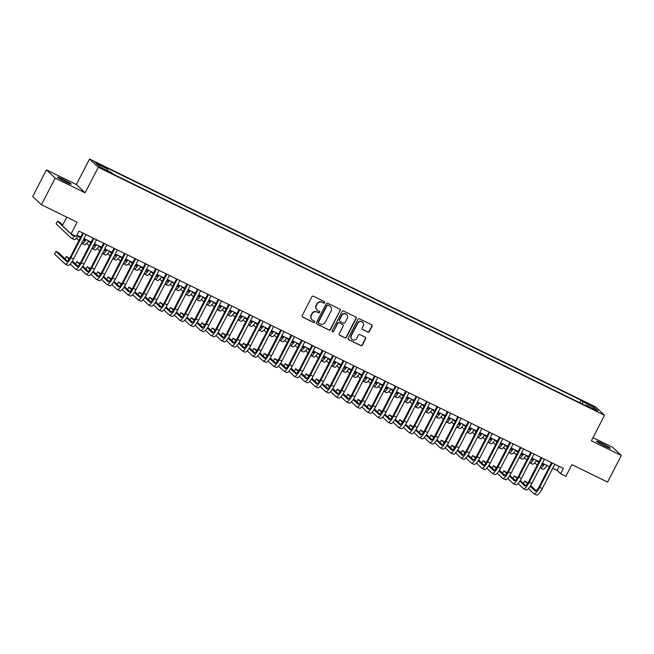 <?xml version="1.0" encoding="UTF-8"?>
<svg xmlns="http://www.w3.org/2000/svg" width="654" height="654" viewBox="0 0 654 654"><rect width="100%" height="100%" fill="white"/><g stroke="black" fill="none" stroke-linecap="round" stroke-linejoin="round"><path stroke-width="0.98" d="M324.654 302.655A0.826 0.793 133.4 0 0 324.319 301.576L313.454 296.254A1.177 1.136 133.4 0 0 311.893 296.793L302.189 315.596A1.177 1.136 133.4 0 0 302.671 317.141L313.536 322.463A0.826 0.793 133.4 0 0 314.484 321.13A0.826 0.793 133.4 0 0 314.296 321L312.89 320.313A3.769 3.63 133.4 0 1 311.337 315.367L312.146 313.797A3.769 3.63 133.4 0 1 317.149 312.056L318.547 312.751A0.826 0.793 133.4 0 0 319.495 311.418A0.826 0.793 133.4 0 0 319.307 311.288L317.901 310.601A3.769 3.63 133.4 0 1 316.356 305.655L317.165 304.085A3.769 3.63 133.4 0 1 322.16 302.344L323.567 303.039A0.826 0.793 133.4 0 0 324.654 302.655M316.92 309.882A3.769 3.63 133.4 0 1 316.119 305.426L316.928 303.865A3.769 3.63 133.4 0 1 321.923 302.123L323.329 302.81A0.826 0.793 133.4 0 0 324.376 301.608M302.295 316.83A1.177 1.136 133.4 0 0 302.442 316.912L313.299 322.234A0.826 0.793 133.4 0 0 314.353 321.032M311.901 319.593A3.769 3.63 133.4 0 1 311.108 315.146L311.909 313.577A3.769 3.63 133.4 0 1 316.912 311.835L318.318 312.522A0.826 0.793 133.4 0 0 319.365 311.32M601.876 443.289A7.685 0.597 27.3 0 0 596.562 441.197A7.685 0.597 27.3 0 0 604.901 446.151A7.685 0.597 27.3 0 0 610.223 448.243A7.685 0.597 27.3 0 0 601.876 443.289M62.825 179.204A7.685 0.597 27.3 0 0 57.511 177.111A7.685 0.597 27.3 0 0 65.85 182.065A7.685 0.597 27.3 0 0 71.172 184.158A7.685 0.597 27.3 0 0 62.825 179.204M588.052 403.493L585.395 402.447L592.222 405.971L588.052 403.493M367.785 332.093A1.177 1.136 133.4 0 0 369.346 331.545L372.069 326.272A1.177 1.136 133.4 0 0 371.578 324.727L359.52 318.817A1.177 1.136 133.4 0 0 357.959 319.365L348.255 338.159A1.177 1.136 133.4 0 0 348.737 339.704L360.804 345.614A1.177 1.136 133.4 0 0 362.365 345.075L365.651 338.698A1.177 1.136 133.4 0 0 365.169 337.153L360.002 334.627A1.177 1.136 133.4 0 0 358.441 335.167L356.814 338.331A3.156 3.033 133.4 0 1 351.909 339.279A3.156 3.033 133.4 0 1 351.345 335.649L357.73 323.272A3.156 3.033 133.4 0 1 362.635 322.324A3.156 3.033 133.4 0 1 363.199 325.954L362.136 328.014A1.177 1.136 133.4 0 0 362.618 329.559L367.548 331.864A1.177 1.136 133.4 0 0 369.109 331.325L371.832 326.052A1.177 1.136 133.4 0 0 371.725 324.817M55.165 178.133L85.11 192.799L76.379 184.542L46.426 169.868L55.165 178.133L41.439 204.735L77.115 222.213L71.073 233.911L76.281 236.462L79.028 231.148L563.388 468.444L560.641 473.758L565.857 476.308L571.898 464.61L607.574 482.088L621.3 455.486L612.561 447.222L592.99 437.632M85.11 192.799L98.288 167.269L604.533 415.282L591.355 440.812L621.3 455.486M340.268 310.699A1.177 1.136 133.4 0 0 339.786 309.154L327.719 303.243A1.177 1.136 133.4 0 0 326.158 303.783L316.454 322.586A1.177 1.136 133.4 0 0 316.937 324.131L329.003 330.041A1.177 1.136 133.4 0 0 330.564 329.493L340.031 310.47A1.177 1.136 133.4 0 0 339.925 309.236M343.62 311.026L355.686 316.937A1.177 1.136 133.4 0 1 356.168 318.482L346.465 337.284A1.177 1.136 133.4 0 1 344.903 337.824L339.737 335.298A1.177 1.136 133.4 0 1 339.254 333.753L343.187 326.125A1.177 1.136 133.4 0 0 342.704 324.58L339.279 322.904A1.177 1.136 133.4 0 0 337.717 323.452L333.622 331.382A0.826 0.793 133.4 0 1 332.338 331.635A0.826 0.793 133.4 0 1 332.191 330.687L342.058 311.574A1.177 1.136 133.4 0 1 343.62 311.026M41.439 204.735L32.7 196.47L46.426 169.868M98.819 164.489L103.692 166.631L97.356 163.108L94.781 162.094L98.819 164.489M98.288 167.269L89.557 159.004L595.794 407.017L604.533 415.282M579.796 402.741L581.095 400.232L106.103 167.53L107.755 169.092L107.395 170.555M581.095 400.232L582.747 401.793L594.208 407.409L597.789 410.802L586.336 405.194L587.987 406.755L112.995 174.054L111.343 172.484L99.882 166.876L96.293 163.484L107.755 169.092M66.733 217.128L62.334 225.646L71.073 233.911M76.379 184.542L89.557 159.004M552.769 468.289L557.102 470.414L560.641 473.758M76.943 235.178L80.72 237.026M84.023 238.645L91.135 242.127M94.446 243.746L101.55 247.228M104.861 248.847L111.973 252.338M115.276 253.956L122.388 257.439M125.691 259.058L132.803 262.54M136.106 264.159L143.218 267.641M146.529 269.26L153.633 272.751M156.944 274.369L164.056 277.852M167.359 279.471L174.471 282.953M177.774 284.572L184.886 288.054M188.189 289.673L195.301 293.164M198.603 294.782L205.716 298.265M209.027 299.884L216.139 303.366M219.442 304.985L226.554 308.467M229.856 310.086L236.969 313.568M240.271 315.195L247.384 318.678M250.686 320.297L257.799 323.779M261.109 325.398L268.214 328.88M271.524 330.499L278.637 333.981M281.939 335.6L289.052 339.091M292.354 340.709L299.467 344.192M302.769 345.811L309.882 349.293M313.184 350.912L320.297 354.394M323.607 356.013L330.72 359.504M334.022 361.122L341.135 364.605M344.437 366.224L351.55 369.706M354.852 371.325L361.964 374.807M365.267 376.426L372.379 379.917M375.69 381.535L382.803 385.018M386.105 386.637L393.218 390.119M396.52 391.738L403.632 395.22M406.935 396.839L414.047 400.322M417.35 401.948L424.462 405.431M427.773 407.05L434.877 410.532M438.188 412.151L445.3 415.633M448.603 417.252L455.715 420.735M459.018 422.361L466.13 425.844M469.433 427.463L476.545 430.945M479.848 432.564L486.96 436.046M490.271 437.665L497.383 441.148M500.686 442.766L507.798 446.257M511.101 447.876L518.213 451.358M521.516 452.977L528.628 456.459M531.931 458.078L539.043 461.561M542.354 463.179L549.458 466.67M559.186 466.376L557.102 470.414M586.336 405.194L585.853 405.709M582.224 403.935L582.747 401.793M594.208 407.409L592.663 408.292M316.561 323.82A1.177 1.136 133.4 0 0 316.7 323.902L328.766 329.812A1.177 1.136 133.4 0 0 330.327 329.273L340.031 310.47M328.087 305.255A0.826 0.793 133.4 0 0 326.992 305.631L318.482 322.136A0.826 0.793 133.4 0 0 318.817 323.215L320.297 323.943A3.769 3.63 133.4 0 0 325.3 322.201L331.12 310.92A3.769 3.63 133.4 0 0 329.575 305.982L327.85 305.026A0.826 0.793 133.4 0 0 326.763 305.41L326.992 305.631M318.523 322.962A0.826 0.793 133.4 0 1 318.245 321.907L326.763 305.41M330.319 306.473A3.769 3.63 133.4 0 0 329.338 305.753L329.575 305.982M327.85 305.026L329.338 305.753M339.361 334.987A1.177 1.136 133.4 0 0 339.5 335.077L344.666 337.603A1.177 1.136 133.4 0 0 346.228 337.063L355.931 318.261A1.177 1.136 133.4 0 0 355.825 317.026M342.851 324.67A1.177 1.136 133.4 0 0 342.467 324.359L339.042 322.684A1.177 1.136 133.4 0 0 337.48 323.223L333.622 331.382M332.232 331.513A0.826 0.793 133.4 0 0 333.385 331.161M347.274 318.22A3.156 3.033 133.4 0 0 346.702 314.582A3.156 3.033 133.4 0 0 341.805 315.539L339.549 319.896A1.177 1.136 133.4 0 0 340.039 321.441L343.464 323.117A1.177 1.136 133.4 0 0 345.026 322.577L347.274 318.22M346.587 314.476A3.156 3.033 133.4 0 0 341.568 315.31L341.805 315.539M339.655 321.13A1.177 1.136 133.4 0 1 339.32 319.675L341.568 315.31M362.234 329.256A1.177 1.136 133.4 0 0 362.381 329.338L367.548 331.864M362.512 322.218A3.156 3.033 133.4 0 0 357.493 323.051L357.73 323.272M351.795 339.164A3.156 3.033 133.4 0 1 351.108 335.428L357.493 323.051M348.353 339.393A1.177 1.136 133.4 0 0 348.5 339.483L360.567 345.394A1.177 1.136 133.4 0 0 362.128 344.846L365.414 338.478A1.177 1.136 133.4 0 0 365.308 337.243M73.837 235.268A6.009 1.553 116.1 0 1 72.798 235.636A6.009 1.553 116.1 0 1 72.692 235.563L57.478 221.166L56.105 223.832L71.319 238.228A9.009 2.338 -63.9 0 0 71.474 238.334A9.009 2.338 -63.9 0 0 74.85 235.767M62.71 224.935L60.078 222.442L57.478 221.166M73.918 239.503A9.009 2.338 -63.9 0 0 74.082 239.609A9.009 2.338 -63.9 0 0 78.292 235.832M67.46 261.101L58.541 252.657L55.933 251.381L54.56 254.046L65.057 263.971A9.009 2.338 -63.9 0 0 65.212 264.077A9.009 2.338 -63.9 0 0 70.943 257.668L83.499 233.339M67.664 265.246A9.009 2.338 -63.9 0 0 67.82 265.352A9.009 2.338 -63.9 0 0 73.55 258.943L86.107 234.614M82.805 232.996L70.354 257.104A6.009 1.553 116.1 0 1 66.536 261.379A6.009 1.553 116.1 0 1 66.43 261.314L55.933 251.381M85.282 239.258A6.009 1.553 116.1 0 1 83.213 240.737A6.009 1.553 116.1 0 1 83.107 240.664L83.025 240.59M84.137 240.459L83.434 239.789M80.238 237.958L78.178 236.004M76.42 238.301L78.864 240.615M81.652 243.247L81.734 243.329A9.009 2.338 -63.9 0 0 81.889 243.435A9.009 2.338 -63.9 0 0 86.099 239.658M84.341 244.604A9.009 2.338 -63.9 0 0 84.497 244.71A9.009 2.338 -63.9 0 0 88.707 240.934M95.705 244.367A6.009 1.553 116.1 0 1 93.628 245.847A6.009 1.553 116.1 0 1 93.522 245.773L93.44 245.691M94.56 245.561L93.849 244.89M90.661 243.059L88.592 241.105M86.835 243.402L89.287 245.716M92.067 248.348L92.149 248.43A9.009 2.338 -63.9 0 0 92.304 248.536A9.009 2.338 -63.9 0 0 96.514 244.768M94.756 249.705A9.009 2.338 -63.9 0 0 94.912 249.812A9.009 2.338 -63.9 0 0 99.122 246.043M106.12 249.468A6.009 1.553 116.1 0 1 104.043 250.948A6.009 1.553 116.1 0 1 103.937 250.874L103.855 250.793M104.975 250.662L104.264 249.992M101.076 248.16L99.007 246.206M97.258 248.512L99.702 250.825M102.482 253.45L102.564 253.531A9.009 2.338 -63.9 0 0 102.727 253.646A9.009 2.338 -63.9 0 0 106.937 249.869M105.171 254.807A9.009 2.338 -63.9 0 0 105.327 254.921A9.009 2.338 -63.9 0 0 109.537 251.144M116.535 254.569A6.009 1.553 116.1 0 1 114.458 256.049A6.009 1.553 116.1 0 1 114.36 255.976L114.27 255.894M115.39 255.763L114.687 255.101M111.491 253.262L109.431 251.316M107.673 253.613L110.117 255.927M112.897 258.559L112.987 258.632A9.009 2.338 -63.9 0 0 113.142 258.747A9.009 2.338 -63.9 0 0 117.352 254.97M115.586 259.916A9.009 2.338 -63.9 0 0 115.742 260.022A9.009 2.338 -63.9 0 0 119.952 256.245M70.158 264.044L75.472 269.072A9.009 2.338 -63.9 0 0 75.627 269.178A9.009 2.338 -63.9 0 0 81.366 262.769L93.923 238.44M78.079 270.347A9.009 2.338 -63.9 0 0 78.235 270.462A9.009 2.338 -63.9 0 0 83.965 264.044L96.522 239.716M93.22 238.097L80.769 262.213A6.009 1.553 116.1 0 1 76.951 266.489A6.009 1.553 116.1 0 1 76.845 266.415L71.915 261.747M77.883 266.203L72.39 261.011M69.635 258.404L66.348 256.482L65.114 258.878M69.16 259.139L66.348 256.482M80.581 269.154L85.887 274.173A9.009 2.338 -63.9 0 0 86.042 274.288A9.009 2.338 -63.9 0 0 91.781 267.87L104.338 243.541M88.494 275.448A9.009 2.338 -63.9 0 0 88.65 275.563A9.009 2.338 -63.9 0 0 94.38 269.146L106.937 244.817M103.634 243.198L91.192 267.314A6.009 1.553 116.1 0 1 87.366 271.59A6.009 1.553 116.1 0 1 87.26 271.516L82.33 266.857M88.298 271.304L82.805 266.113M80.05 263.505L76.771 261.592L75.529 263.987M79.575 264.241L76.771 261.592M90.996 274.255L96.31 279.283A9.009 2.338 -63.9 0 0 96.465 279.389A9.009 2.338 -63.9 0 0 102.196 272.971L114.752 248.651M98.909 280.558A9.009 2.338 -63.9 0 0 99.065 280.664A9.009 2.338 -63.9 0 0 104.795 274.247L117.352 249.926M114.049 248.307L101.607 272.416A6.009 1.553 116.1 0 1 97.781 276.691A6.009 1.553 116.1 0 1 97.675 276.617L92.754 271.958M98.713 276.413L93.22 271.214M90.465 268.606L87.186 266.693L85.952 269.088M89.99 269.35L87.186 266.693M101.411 279.356L106.725 284.384A9.009 2.338 -63.9 0 0 106.88 284.49A9.009 2.338 -63.9 0 0 112.611 278.081L125.167 253.752M109.324 285.659A9.009 2.338 -63.9 0 0 109.48 285.765A9.009 2.338 -63.9 0 0 115.218 279.356L127.775 255.027M124.464 253.409L112.022 277.517A6.009 1.553 116.1 0 1 108.196 281.792A6.009 1.553 116.1 0 1 108.098 281.719L103.169 277.059M109.128 281.514L103.634 276.315M100.88 273.707L97.601 271.794L96.367 274.19M100.405 274.451L97.601 271.794M126.95 259.671A6.009 1.553 116.1 0 1 124.873 261.15A6.009 1.553 116.1 0 1 124.775 261.077L124.685 261.003M125.805 260.872L125.102 260.202M121.906 258.371L119.846 256.417M118.088 258.714L120.532 261.028M123.32 263.66L123.402 263.742A9.009 2.338 -63.9 0 0 123.557 263.848A9.009 2.338 -63.9 0 0 127.767 260.071M126.001 265.017A9.009 2.338 -63.9 0 0 126.157 265.123A9.009 2.338 -63.9 0 0 130.375 261.347M111.826 284.457L117.14 289.485A9.009 2.338 -63.9 0 0 117.295 289.591A9.009 2.338 -63.9 0 0 123.026 283.182L135.582 258.853M119.739 290.76A9.009 2.338 -63.9 0 0 119.903 290.867A9.009 2.338 -63.9 0 0 125.633 284.457L138.19 260.128M134.879 258.51L122.437 282.626A6.009 1.553 116.1 0 1 118.619 286.902A6.009 1.553 116.1 0 1 118.513 286.828L113.583 282.16M119.543 286.615L114.058 281.424M111.294 278.817L108.016 276.895L106.782 279.291M110.828 279.552L108.016 276.895M137.365 264.78A6.009 1.553 116.1 0 1 135.296 266.252A6.009 1.553 116.1 0 1 135.19 266.186L135.108 266.104M136.22 265.974L135.517 265.303M132.321 263.472L130.26 261.518M128.503 263.815L130.947 266.129M133.735 268.761L133.817 268.843A9.009 2.338 -63.9 0 0 133.972 268.949A9.009 2.338 -63.9 0 0 138.182 265.181M136.424 270.118A9.009 2.338 -63.9 0 0 136.58 270.225A9.009 2.338 -63.9 0 0 140.79 266.456M122.241 289.567L127.555 294.586A9.009 2.338 -63.9 0 0 127.71 294.701A9.009 2.338 -63.9 0 0 133.449 288.283L145.997 263.954M130.162 295.861A9.009 2.338 -63.9 0 0 130.318 295.976A9.009 2.338 -63.9 0 0 136.048 289.558L148.605 265.23M145.302 263.611L132.852 287.727A6.009 1.553 116.1 0 1 129.034 292.003A6.009 1.553 116.1 0 1 128.928 291.929L123.998 287.269M129.958 291.717L124.473 286.526M121.718 283.918L118.431 282.005L117.197 284.392M121.243 284.654L118.431 282.005M147.788 269.881A6.009 1.553 116.1 0 1 145.711 271.361A6.009 1.553 116.1 0 1 145.605 271.287L145.523 271.206M146.643 271.075L145.932 270.404M142.736 268.573L140.675 266.619M138.918 268.917L141.37 271.23M144.15 273.863L144.232 273.944A9.009 2.338 -63.9 0 0 144.387 274.059A9.009 2.338 -63.9 0 0 148.597 270.282M146.839 275.22A9.009 2.338 -63.9 0 0 146.995 275.334A9.009 2.338 -63.9 0 0 151.205 271.557M132.656 294.668L137.969 299.696A9.009 2.338 -63.9 0 0 138.125 299.802A9.009 2.338 -63.9 0 0 143.864 293.384L156.42 269.064M140.577 300.971A9.009 2.338 -63.9 0 0 140.733 301.077A9.009 2.338 -63.9 0 0 146.463 294.66L159.02 270.339M155.717 268.72L143.275 292.829A6.009 1.553 116.1 0 1 139.449 297.104A6.009 1.553 116.1 0 1 139.343 297.03L134.413 292.371M140.381 296.826L134.887 291.627M132.133 289.019L128.854 287.106L127.612 289.501M131.658 289.763L128.854 287.106M158.203 274.982A6.009 1.553 116.1 0 1 156.126 276.462A6.009 1.553 116.1 0 1 156.02 276.389L155.938 276.307M157.058 276.176L156.347 275.514M153.159 273.674L151.09 271.729M149.341 274.026L151.785 276.34M154.565 278.972L154.646 279.045A9.009 2.338 -63.9 0 0 154.802 279.16A9.009 2.338 -63.9 0 0 159.02 275.383M157.254 280.321A9.009 2.338 -63.9 0 0 157.41 280.435A9.009 2.338 -63.9 0 0 161.62 276.658M143.079 299.769L148.384 304.797A9.009 2.338 -63.9 0 0 148.548 304.903A9.009 2.338 -63.9 0 0 154.279 298.494L166.835 274.165M150.992 306.072A9.009 2.338 -63.9 0 0 151.148 306.178A9.009 2.338 -63.9 0 0 156.878 299.769L169.435 275.44M166.132 273.822L153.69 297.93A6.009 1.553 116.1 0 1 149.864 302.205A6.009 1.553 116.1 0 1 149.758 302.132L144.828 297.472M150.796 301.927L145.302 296.728M142.547 294.12L139.269 292.207L138.035 294.602M142.073 294.864L139.269 292.207M168.618 280.084A6.009 1.553 116.1 0 1 166.541 281.563A6.009 1.553 116.1 0 1 166.443 281.49L166.353 281.416M167.473 281.285L166.77 280.615M163.574 278.784L161.513 276.83M159.756 279.127L162.2 281.441M164.98 284.073L165.07 284.155A9.009 2.338 -63.9 0 0 165.225 284.261A9.009 2.338 -63.9 0 0 169.435 280.484M167.669 285.43A9.009 2.338 -63.9 0 0 167.825 285.536A9.009 2.338 -63.9 0 0 172.035 281.76M153.494 304.87L158.808 309.898A9.009 2.338 -63.9 0 0 158.963 310.004A9.009 2.338 -63.9 0 0 164.694 303.595L177.25 279.266M161.407 311.173A9.009 2.338 -63.9 0 0 161.563 311.279A9.009 2.338 -63.9 0 0 167.301 304.87L179.858 280.541M176.547 278.923L164.105 303.039A6.009 1.553 116.1 0 1 160.279 307.315A6.009 1.553 116.1 0 1 160.181 307.241L155.251 302.573M161.211 307.028L155.717 301.829M152.962 299.23L149.684 297.308L148.45 299.704M152.488 299.965L149.684 297.308M179.032 285.193A6.009 1.553 116.1 0 1 176.956 286.665A6.009 1.553 116.1 0 1 176.858 286.599L176.768 286.517M177.888 286.387L177.185 285.716M173.989 283.885L171.928 281.931M170.171 284.228L172.615 286.542M175.395 289.174L175.485 289.256A9.009 2.338 -63.9 0 0 175.64 289.362A9.009 2.338 -63.9 0 0 179.85 285.594M178.084 290.531A9.009 2.338 -63.9 0 0 178.24 290.638A9.009 2.338 -63.9 0 0 182.45 286.869M163.909 309.98L169.222 314.999A9.009 2.338 -63.9 0 0 169.378 315.114A9.009 2.338 -63.9 0 0 175.108 308.696L187.665 284.367M171.822 316.274A9.009 2.338 -63.9 0 0 171.977 316.389A9.009 2.338 -63.9 0 0 177.716 309.971L190.273 285.643M186.962 284.024L174.52 308.14A6.009 1.553 116.1 0 1 170.702 312.416A6.009 1.553 116.1 0 1 170.596 312.342L165.666 307.674M171.626 312.13L166.132 306.939M163.377 304.331L160.099 302.418L158.865 304.805M162.903 305.066L160.099 302.418M189.447 290.294A6.009 1.553 116.1 0 1 187.379 291.774A6.009 1.553 116.1 0 1 187.273 291.7L187.191 291.619M188.303 291.488L187.6 290.817M184.403 288.986L182.343 287.032M180.586 289.33L183.03 291.643M185.818 294.275L185.9 294.357A9.009 2.338 -63.9 0 0 186.055 294.464A9.009 2.338 -63.9 0 0 190.265 290.695M188.507 295.633A9.009 2.338 -63.9 0 0 188.663 295.747A9.009 2.338 -63.9 0 0 192.873 291.97M174.324 315.081L179.637 320.108A9.009 2.338 -63.9 0 0 179.793 320.215A9.009 2.338 -63.9 0 0 185.523 313.797L198.08 289.469M182.245 321.384A9.009 2.338 -63.9 0 0 182.401 321.49A9.009 2.338 -63.9 0 0 188.131 315.073L200.688 290.752M197.385 289.125L184.935 313.241A6.009 1.553 116.1 0 1 181.117 317.517A6.009 1.553 116.1 0 1 181.011 317.443L176.081 312.784M182.041 317.231L176.555 312.04M173.8 309.432L170.514 307.519L169.28 309.914M173.326 310.176L170.514 307.519M199.871 295.395A6.009 1.553 116.1 0 1 197.794 296.875A6.009 1.553 116.1 0 1 197.688 296.802L197.606 296.72M198.726 296.589L198.015 295.927M194.818 294.087L192.758 292.142M191.001 294.439L193.445 296.752M196.233 299.385L196.314 299.458A9.009 2.338 -63.9 0 0 196.47 299.573A9.009 2.338 -63.9 0 0 200.68 295.796M198.922 300.734A9.009 2.338 -63.9 0 0 199.078 300.848A9.009 2.338 -63.9 0 0 203.288 297.071M184.739 320.182L190.052 325.21A9.009 2.338 -63.9 0 0 190.208 325.316A9.009 2.338 -63.9 0 0 195.947 318.907L208.503 294.578M192.66 326.485A9.009 2.338 -63.9 0 0 192.816 326.591A9.009 2.338 -63.9 0 0 198.546 320.182L211.103 295.853M207.8 294.235L195.35 318.343A6.009 1.553 116.1 0 1 191.532 322.618A6.009 1.553 116.1 0 1 191.426 322.545L186.496 317.885M192.464 322.34L186.97 317.141M184.215 314.533L180.929 312.62L179.695 315.015M183.741 315.277L180.929 312.62M210.286 300.497A6.009 1.553 116.1 0 1 208.209 301.976A6.009 1.553 116.1 0 1 208.103 301.903L208.021 301.821M209.141 301.698L208.43 301.028M205.242 299.189L203.173 297.243M201.424 299.54L203.868 301.854M206.648 304.486L206.729 304.568A9.009 2.338 -63.9 0 0 206.885 304.674A9.009 2.338 -63.9 0 0 211.103 300.897M209.337 305.843A9.009 2.338 -63.9 0 0 209.493 305.949A9.009 2.338 -63.9 0 0 213.703 302.173M195.162 325.283L200.467 330.311A9.009 2.338 -63.9 0 0 200.623 330.417A9.009 2.338 -63.9 0 0 206.362 324.008L218.918 299.679M203.075 331.586A9.009 2.338 -63.9 0 0 203.231 331.692A9.009 2.338 -63.9 0 0 208.961 325.283L221.518 300.954M218.215 299.336L205.773 323.444A6.009 1.553 116.1 0 1 201.947 327.719A6.009 1.553 116.1 0 1 201.841 327.654L196.911 322.986M202.879 327.441L197.385 322.242M194.63 319.642L191.352 317.721L190.118 320.117M194.156 320.378L191.352 317.721M220.7 305.606A6.009 1.553 116.1 0 1 218.624 307.078A6.009 1.553 116.1 0 1 218.518 307.004L218.436 306.93M219.556 306.8L218.853 306.129M215.657 304.298L213.588 302.344M211.839 304.641L214.283 306.955M217.063 309.587L217.153 309.669A9.009 2.338 -63.9 0 0 217.308 309.775A9.009 2.338 -63.9 0 0 221.518 305.998M219.752 310.944A9.009 2.338 -63.9 0 0 219.907 311.051A9.009 2.338 -63.9 0 0 224.118 307.282M205.577 330.393L210.89 335.412A9.009 2.338 -63.9 0 0 211.046 335.527A9.009 2.338 -63.9 0 0 216.776 329.109L229.333 304.78M213.49 336.687A9.009 2.338 -63.9 0 0 213.645 336.802A9.009 2.338 -63.9 0 0 219.384 330.384L231.933 306.056M228.63 304.437L216.188 328.553A6.009 1.553 116.1 0 1 212.362 332.829A6.009 1.553 116.1 0 1 212.264 332.755L207.334 328.087M213.294 332.543L207.8 327.352M205.045 324.744L201.767 322.831L200.533 325.218M204.571 325.479L201.767 322.831M231.115 310.707A6.009 1.553 116.1 0 1 229.039 312.187A6.009 1.553 116.1 0 1 228.941 312.113L228.851 312.032M229.971 311.901L229.268 311.23M226.071 309.399L224.011 307.445M222.254 309.743L224.698 312.056M227.478 314.688L227.567 314.77A9.009 2.338 -63.9 0 0 227.723 314.876A9.009 2.338 -63.9 0 0 231.933 311.108M230.167 316.046A9.009 2.338 -63.9 0 0 230.322 316.152A9.009 2.338 -63.9 0 0 234.533 312.383M215.992 335.494L221.305 340.513A9.009 2.338 -63.9 0 0 221.461 340.628A9.009 2.338 -63.9 0 0 227.191 334.21L239.748 309.882M223.905 341.797A9.009 2.338 -63.9 0 0 224.06 341.903A9.009 2.338 -63.9 0 0 229.799 335.486L242.356 311.157M239.045 309.538L226.603 333.654A6.009 1.553 116.1 0 1 222.777 337.93A6.009 1.553 116.1 0 1 222.679 337.856L217.749 333.197M223.709 337.644L218.215 332.453M215.46 329.845L212.182 327.932L210.948 330.327M214.986 330.589L212.182 327.932M241.53 315.808A6.009 1.553 116.1 0 1 239.462 317.288A6.009 1.553 116.1 0 1 239.356 317.215L239.274 317.133M240.386 317.002L239.683 316.34M236.486 314.5L234.426 312.555M232.669 314.852L235.113 317.165M237.901 319.798L237.982 319.871A9.009 2.338 -63.9 0 0 238.138 319.986A9.009 2.338 -63.9 0 0 242.348 316.209M240.582 321.147A9.009 2.338 -63.9 0 0 240.746 321.261A9.009 2.338 -63.9 0 0 244.956 317.484M226.407 340.595L231.72 345.623A9.009 2.338 -63.9 0 0 231.876 345.729A9.009 2.338 -63.9 0 0 237.606 339.312L250.163 314.991M234.328 346.898A9.009 2.338 -63.9 0 0 234.484 347.004A9.009 2.338 -63.9 0 0 240.214 340.595L252.771 316.266M249.468 314.648L237.018 338.756A6.009 1.553 116.1 0 1 233.2 343.031A6.009 1.553 116.1 0 1 233.094 342.958L228.164 338.298M234.124 342.753L228.638 337.554M225.875 334.946L222.597 333.033L221.363 335.428M225.409 335.69L222.597 333.033M251.945 320.91A6.009 1.553 116.1 0 1 249.877 322.389A6.009 1.553 116.1 0 1 249.771 322.316L249.689 322.234M250.801 322.111L250.098 321.441M246.901 319.602L244.841 317.656M243.084 319.953L245.528 322.267M248.316 324.899L248.397 324.981A9.009 2.338 -63.9 0 0 248.553 325.087A9.009 2.338 -63.9 0 0 252.763 321.31M251.005 326.256A9.009 2.338 -63.9 0 0 251.161 326.362A9.009 2.338 -63.9 0 0 255.371 322.586M236.822 345.696L242.135 350.724A9.009 2.338 -63.9 0 0 242.291 350.83A9.009 2.338 -63.9 0 0 248.029 344.421L260.586 320.092M244.743 351.999A9.009 2.338 -63.9 0 0 244.898 352.105A9.009 2.338 -63.9 0 0 250.629 345.696L263.186 321.367M259.883 319.749L247.433 343.857A6.009 1.553 116.1 0 1 243.615 348.132A6.009 1.553 116.1 0 1 243.509 348.067L238.579 343.399M244.547 347.854L239.053 342.655M236.298 340.047L233.012 338.134L231.778 340.53M235.824 340.791L233.012 338.134M262.368 326.019A6.009 1.553 116.1 0 1 260.292 327.49A6.009 1.553 116.1 0 1 260.186 327.417L260.104 327.343M261.224 327.213L260.513 326.542M257.324 324.711L255.256 322.757M253.499 325.054L255.951 327.368M258.731 330L258.812 330.082A9.009 2.338 -63.9 0 0 258.968 330.188A9.009 2.338 -63.9 0 0 263.178 326.411M261.42 331.357A9.009 2.338 -63.9 0 0 261.575 331.464A9.009 2.338 -63.9 0 0 265.786 327.687M247.245 350.797L252.55 355.825A9.009 2.338 -63.9 0 0 252.706 355.931A9.009 2.338 -63.9 0 0 258.444 349.522L271.001 325.193M255.158 357.1A9.009 2.338 -63.9 0 0 255.313 357.215A9.009 2.338 -63.9 0 0 261.044 350.797L273.601 326.469M270.298 324.85L257.856 348.966A6.009 1.553 116.1 0 1 254.03 353.242A6.009 1.553 116.1 0 1 253.924 353.168L248.994 348.5M254.962 352.956L249.468 347.764M246.713 345.157L243.435 343.236L242.193 345.631M246.239 345.892L243.435 343.236M272.783 331.12A6.009 1.553 116.1 0 1 270.707 332.6A6.009 1.553 116.1 0 1 270.601 332.526L270.519 332.445M271.639 332.314L270.928 331.643M267.739 329.812L265.671 327.858M263.922 330.156L266.366 332.469M269.146 335.101L269.227 335.183A9.009 2.338 -63.9 0 0 269.391 335.289A9.009 2.338 -63.9 0 0 273.601 331.521M271.835 336.458A9.009 2.338 -63.9 0 0 271.99 336.565A9.009 2.338 -63.9 0 0 276.201 332.796M257.66 355.907L262.973 360.926A9.009 2.338 -63.9 0 0 263.129 361.041A9.009 2.338 -63.9 0 0 268.859 354.623L281.416 330.295M265.573 362.202A9.009 2.338 -63.9 0 0 265.728 362.316A9.009 2.338 -63.9 0 0 271.459 355.899L284.016 331.57M280.713 329.951L268.271 354.067A6.009 1.553 116.1 0 1 264.445 358.343A6.009 1.553 116.1 0 1 264.339 358.269L259.417 353.61M265.377 358.057L259.883 352.866M257.128 350.258L253.85 348.345L252.616 350.74M256.654 351.002L253.85 348.345M283.198 336.221A6.009 1.553 116.1 0 1 281.122 337.701A6.009 1.553 116.1 0 1 281.024 337.627L280.934 337.546M282.054 337.415L281.351 336.753M278.154 334.913L276.094 332.96M274.337 335.265L276.781 337.578M279.56 340.211L279.65 340.284A9.009 2.338 -63.9 0 0 279.806 340.399A9.009 2.338 -63.9 0 0 284.016 336.622M282.25 341.56A9.009 2.338 -63.9 0 0 282.405 341.674A9.009 2.338 -63.9 0 0 286.615 337.897M268.075 361.008L273.388 366.036A9.009 2.338 -63.9 0 0 273.544 366.142A9.009 2.338 -63.9 0 0 279.274 359.725L291.831 335.404M275.988 367.311A9.009 2.338 -63.9 0 0 276.143 367.417A9.009 2.338 -63.9 0 0 281.882 361L294.439 336.679M291.128 335.061L278.686 359.169A6.009 1.553 116.1 0 1 274.86 363.444A6.009 1.553 116.1 0 1 274.762 363.371L269.832 358.711M275.792 363.166L270.298 357.967M267.543 355.359L264.265 353.446L263.031 355.841M267.069 356.103L264.265 353.446M293.613 341.323A6.009 1.553 116.1 0 1 291.537 342.802A6.009 1.553 116.1 0 1 291.439 342.729L291.349 342.647M292.469 342.516L291.766 341.854M288.569 340.015L286.509 338.069M284.752 340.366L287.196 342.68M289.984 345.312L290.065 345.386A9.009 2.338 -63.9 0 0 290.221 345.5A9.009 2.338 -63.9 0 0 294.431 341.723M292.665 346.669A9.009 2.338 -63.9 0 0 292.82 346.775A9.009 2.338 -63.9 0 0 297.039 342.998M278.49 366.109L283.803 371.137A9.009 2.338 -63.9 0 0 283.959 371.243A9.009 2.338 -63.9 0 0 289.689 364.834L302.246 340.505M286.403 372.412A9.009 2.338 -63.9 0 0 286.566 372.518A9.009 2.338 -63.9 0 0 292.297 366.109L304.854 341.78M301.543 340.162L289.101 364.27A6.009 1.553 116.1 0 1 285.283 368.545A6.009 1.553 116.1 0 1 285.177 368.472L280.247 363.812M286.207 368.267L280.721 363.068M277.958 360.46L274.68 358.547L273.446 360.943M277.492 361.204L274.68 358.547M304.028 346.424A6.009 1.553 116.1 0 1 301.96 347.903A6.009 1.553 116.1 0 1 301.854 347.83L301.772 347.756M302.884 347.626L302.181 346.955M298.984 345.124L296.924 343.17M295.167 345.467L297.611 347.781M300.399 350.413L300.48 350.495A9.009 2.338 -63.9 0 0 300.636 350.601A9.009 2.338 -63.9 0 0 304.846 346.824M303.088 351.77A9.009 2.338 -63.9 0 0 303.243 351.877A9.009 2.338 -63.9 0 0 307.454 348.1M288.904 371.21L294.218 376.238A9.009 2.338 -63.9 0 0 294.374 376.344A9.009 2.338 -63.9 0 0 300.112 369.935L312.661 345.606M296.826 377.513A9.009 2.338 -63.9 0 0 296.981 377.62A9.009 2.338 -63.9 0 0 302.712 371.21L315.269 346.882M311.966 345.263L299.516 369.379A6.009 1.553 116.1 0 1 295.698 373.655A6.009 1.553 116.1 0 1 295.592 373.581L290.662 368.913M296.622 373.369L291.136 368.177M288.381 365.57L285.095 363.649L283.861 366.044M287.907 366.305L285.095 363.649M314.451 351.533A6.009 1.553 116.1 0 1 312.375 353.005A6.009 1.553 116.1 0 1 312.269 352.939L312.187 352.858M313.307 352.727L312.596 352.056M309.399 350.225L307.339 348.271M305.582 350.569L308.034 352.882M310.813 355.514L310.895 355.596A9.009 2.338 -63.9 0 0 311.051 355.702A9.009 2.338 -63.9 0 0 315.261 351.934M313.503 356.871A9.009 2.338 -63.9 0 0 313.658 356.978A9.009 2.338 -63.9 0 0 317.869 353.209M299.319 376.32L304.633 381.339A9.009 2.338 -63.9 0 0 304.789 381.454A9.009 2.338 -63.9 0 0 310.527 375.036L323.084 350.707M307.241 382.615A9.009 2.338 -63.9 0 0 307.396 382.729A9.009 2.338 -63.9 0 0 313.127 376.312L325.684 351.983M322.381 350.364L309.939 374.48A6.009 1.553 116.1 0 1 306.113 378.756A6.009 1.553 116.1 0 1 306.007 378.682L301.077 374.023M307.045 378.47L301.551 373.279M298.796 370.671L295.518 368.758L294.275 371.145M298.322 371.407L295.518 368.758M324.866 356.634A6.009 1.553 116.1 0 1 322.79 358.114A6.009 1.553 116.1 0 1 322.684 358.04L322.602 357.959M323.722 357.828L323.011 357.158M319.822 355.326L317.754 353.373M316.005 355.67L318.449 357.983M321.228 360.616L321.31 360.697A9.009 2.338 -63.9 0 0 321.466 360.812A9.009 2.338 -63.9 0 0 325.684 357.035M323.918 361.973A9.009 2.338 -63.9 0 0 324.073 362.087A9.009 2.338 -63.9 0 0 328.283 358.31M309.743 381.421L315.048 386.449A9.009 2.338 -63.9 0 0 315.212 386.555A9.009 2.338 -63.9 0 0 320.942 380.137L333.499 355.817M317.656 387.724A9.009 2.338 -63.9 0 0 317.811 387.83A9.009 2.338 -63.9 0 0 323.542 381.413L336.099 357.092M332.796 355.474L320.354 379.582A6.009 1.553 116.1 0 1 316.528 383.857A6.009 1.553 116.1 0 1 316.422 383.784L311.492 379.124M317.46 383.579L311.966 378.38M309.211 375.772L305.933 373.859L304.699 376.254M308.737 376.516L305.933 373.859M335.281 361.736A6.009 1.553 116.1 0 1 333.205 363.215A6.009 1.553 116.1 0 1 333.107 363.142L333.017 363.06M334.137 362.929L333.434 362.267M330.237 360.428L328.177 358.482M326.42 360.779L328.864 363.093M331.643 365.725L331.733 365.799A9.009 2.338 -63.9 0 0 331.889 365.913A9.009 2.338 -63.9 0 0 336.099 362.136M334.333 367.074A9.009 2.338 -63.9 0 0 334.488 367.188A9.009 2.338 -63.9 0 0 338.698 363.411M320.158 386.522L325.471 391.55A9.009 2.338 -63.9 0 0 325.627 391.656A9.009 2.338 -63.9 0 0 331.357 385.247L343.914 360.918M328.071 392.825A9.009 2.338 -63.9 0 0 328.226 392.931A9.009 2.338 -63.9 0 0 333.965 386.522L346.522 362.193M343.211 360.575L330.769 384.683A6.009 1.553 116.1 0 1 326.943 388.958A6.009 1.553 116.1 0 1 326.845 388.885L321.915 384.225M327.875 388.68L322.381 383.481M319.626 380.873L316.348 378.96L315.114 381.356M319.152 381.617L316.348 378.96M345.696 366.837A6.009 1.553 116.1 0 1 343.62 368.316A6.009 1.553 116.1 0 1 343.522 368.243L343.432 368.169M344.552 368.038L343.849 367.368M340.652 365.537L338.592 363.583M336.835 365.88L339.279 368.194M342.058 370.826L342.148 370.908A9.009 2.338 -63.9 0 0 342.304 371.014A9.009 2.338 -63.9 0 0 346.514 367.237M344.748 372.183A9.009 2.338 -63.9 0 0 344.903 372.289A9.009 2.338 -63.9 0 0 349.113 368.513M330.572 391.623L335.886 396.651A9.009 2.338 -63.9 0 0 336.042 396.757A9.009 2.338 -63.9 0 0 341.772 390.348L354.329 366.019M338.486 397.926A9.009 2.338 -63.9 0 0 338.641 398.033A9.009 2.338 -63.9 0 0 344.38 391.623L356.937 367.295M353.626 365.676L341.184 389.792A6.009 1.553 116.1 0 1 337.366 394.068A6.009 1.553 116.1 0 1 337.26 393.994L332.33 389.326M338.29 393.782L332.796 388.59M330.041 385.983L326.763 384.062L325.529 386.457M329.567 386.718L326.763 384.062M356.111 371.946A6.009 1.553 116.1 0 1 354.043 373.418A6.009 1.553 116.1 0 1 353.937 373.352L353.855 373.271M354.967 373.14L354.264 372.469M351.067 370.638L349.007 368.684M347.249 370.982L349.694 373.295M352.481 375.927L352.563 376.009A9.009 2.338 -63.9 0 0 352.719 376.115A9.009 2.338 -63.9 0 0 356.929 372.347M355.171 377.284A9.009 2.338 -63.9 0 0 355.326 377.391A9.009 2.338 -63.9 0 0 359.536 373.622M340.987 396.733L346.301 401.752A9.009 2.338 -63.9 0 0 346.457 401.867A9.009 2.338 -63.9 0 0 352.187 395.449L364.744 371.12M348.909 403.027A9.009 2.338 -63.9 0 0 349.064 403.142A9.009 2.338 -63.9 0 0 354.795 396.725L367.352 372.396M364.049 370.777L351.599 394.893A6.009 1.553 116.1 0 1 347.781 399.169A6.009 1.553 116.1 0 1 347.675 399.095L342.745 394.436M348.705 398.883L343.219 393.692M340.464 391.084L337.178 389.171L335.943 391.558M339.99 391.82L337.178 389.171M366.534 377.047A6.009 1.553 116.1 0 1 364.458 378.527A6.009 1.553 116.1 0 1 364.352 378.453L364.27 378.372M365.39 378.241L364.679 377.571M361.482 375.739L359.422 373.786M357.664 376.083L360.109 378.396M362.896 381.029L362.978 381.11A9.009 2.338 -63.9 0 0 363.133 381.217A9.009 2.338 -63.9 0 0 367.344 377.448M365.586 382.386A9.009 2.338 -63.9 0 0 365.741 382.5A9.009 2.338 -63.9 0 0 369.951 378.723M351.402 401.834L356.716 406.862A9.009 2.338 -63.9 0 0 356.871 406.968A9.009 2.338 -63.9 0 0 362.61 400.55L375.167 376.222M359.324 408.137A9.009 2.338 -63.9 0 0 359.479 408.243A9.009 2.338 -63.9 0 0 365.21 401.826L377.767 377.505M374.464 375.878L362.014 399.995A6.009 1.553 116.1 0 1 358.196 404.27A6.009 1.553 116.1 0 1 358.09 404.197L353.16 399.537M359.128 403.984L353.634 398.793M350.879 396.185L347.593 394.272L346.358 396.667M350.405 396.929L347.593 394.272M376.949 382.149A6.009 1.553 116.1 0 1 374.873 383.628A6.009 1.553 116.1 0 1 374.767 383.555L374.685 383.473M375.805 383.342L375.094 382.68M371.905 380.841L369.837 378.895M368.088 381.192L370.532 383.506M373.311 386.138L373.393 386.212A9.009 2.338 -63.9 0 0 373.548 386.326A9.009 2.338 -63.9 0 0 377.767 382.549M376.001 387.487A9.009 2.338 -63.9 0 0 376.156 387.601A9.009 2.338 -63.9 0 0 380.366 383.824M361.826 406.935L367.131 411.963A9.009 2.338 -63.9 0 0 367.286 412.069A9.009 2.338 -63.9 0 0 373.025 405.66L385.582 381.331M369.739 413.238A9.009 2.338 -63.9 0 0 369.894 413.344A9.009 2.338 -63.9 0 0 375.625 406.935L388.182 382.606M384.879 380.988L372.437 405.096A6.009 1.553 116.1 0 1 368.611 409.371A6.009 1.553 116.1 0 1 368.504 409.298L363.575 404.638M369.543 409.093L364.049 403.894M361.294 401.286L358.016 399.373L356.782 401.769M360.82 402.03L358.016 399.373M387.364 387.25A6.009 1.553 116.1 0 1 385.288 388.729A6.009 1.553 116.1 0 1 385.181 388.656L385.1 388.574M386.22 388.451L385.517 387.781M382.32 385.95L380.252 383.996M378.502 386.293L380.947 388.607M383.726 391.239L383.816 391.321A9.009 2.338 -63.9 0 0 383.972 391.427A9.009 2.338 -63.9 0 0 388.182 387.65M386.416 392.596A9.009 2.338 -63.9 0 0 386.571 392.702A9.009 2.338 -63.9 0 0 390.781 388.926M372.24 412.036L377.554 417.064A9.009 2.338 -63.9 0 0 377.71 417.17A9.009 2.338 -63.9 0 0 383.44 410.761L395.997 386.432M380.154 418.339A9.009 2.338 -63.9 0 0 380.309 418.446A9.009 2.338 -63.9 0 0 386.048 412.036L398.597 387.708M395.294 386.089L382.852 410.197A6.009 1.553 116.1 0 1 379.026 414.481A6.009 1.553 116.1 0 1 378.928 414.407L373.998 409.739M379.958 414.195L374.464 408.995M371.709 406.396L368.431 404.474L367.196 406.87M371.235 407.131L368.431 404.474M397.779 392.359A6.009 1.553 116.1 0 1 395.703 393.831A6.009 1.553 116.1 0 1 395.605 393.757L395.515 393.683M396.635 393.553L395.932 392.882M392.735 391.051L390.675 389.097M388.917 391.394L391.362 393.708M394.141 396.34L394.231 396.422A9.009 2.338 -63.9 0 0 394.387 396.528A9.009 2.338 -63.9 0 0 398.597 392.752M396.831 397.697A9.009 2.338 -63.9 0 0 396.986 397.804A9.009 2.338 -63.9 0 0 401.196 394.035M382.655 417.146L387.969 422.165A9.009 2.338 -63.9 0 0 388.124 422.28A9.009 2.338 -63.9 0 0 393.855 415.862L406.412 391.533M390.569 423.44A9.009 2.338 -63.9 0 0 390.724 423.555A9.009 2.338 -63.9 0 0 396.463 417.138L409.02 392.809M405.709 391.19L393.267 415.306A6.009 1.553 116.1 0 1 389.441 419.582A6.009 1.553 116.1 0 1 389.343 419.508L384.413 414.84M390.373 419.296L384.879 414.105M382.124 411.497L378.846 409.584L377.611 411.971M381.65 412.233L378.846 409.584M408.194 397.46A6.009 1.553 116.1 0 1 406.126 398.94A6.009 1.553 116.1 0 1 406.02 398.866L405.938 398.785M407.05 398.654L406.347 397.984M403.15 396.152L401.09 394.198M399.332 396.496L401.777 398.809M404.564 401.442L404.646 401.523A9.009 2.338 -63.9 0 0 404.801 401.63A9.009 2.338 -63.9 0 0 409.012 397.861M407.246 402.799A9.009 2.338 -63.9 0 0 407.409 402.905A9.009 2.338 -63.9 0 0 411.619 399.136M393.07 422.247L398.384 427.266A9.009 2.338 -63.9 0 0 398.539 427.381A9.009 2.338 -63.9 0 0 404.27 420.963L416.827 396.635M400.992 428.55A9.009 2.338 -63.9 0 0 401.147 428.656A9.009 2.338 -63.9 0 0 406.878 422.239L419.435 397.91M416.132 396.291L403.682 420.408A6.009 1.553 116.1 0 1 399.864 424.683A6.009 1.553 116.1 0 1 399.757 424.609L394.828 419.95M400.788 424.397L395.302 419.206M392.539 416.598L389.261 414.685L388.026 417.08M392.073 417.342L389.261 414.685M418.609 402.562A6.009 1.553 116.1 0 1 416.541 404.041A6.009 1.553 116.1 0 1 416.434 403.968L416.353 403.886M417.465 403.755L416.762 403.093M413.565 401.254L411.505 399.308M409.747 401.605L412.192 403.919M414.979 406.551L415.061 406.625A9.009 2.338 -63.9 0 0 415.216 406.739A9.009 2.338 -63.9 0 0 419.427 402.962M417.669 407.9A9.009 2.338 -63.9 0 0 417.824 408.014A9.009 2.338 -63.9 0 0 422.034 404.237M403.485 427.348L408.799 432.376A9.009 2.338 -63.9 0 0 408.954 432.482A9.009 2.338 -63.9 0 0 414.693 426.065L427.25 401.744M411.407 433.651A9.009 2.338 -63.9 0 0 411.562 433.757A9.009 2.338 -63.9 0 0 417.293 427.348L429.85 403.019M426.547 401.401L414.096 425.509A6.009 1.553 116.1 0 1 410.279 429.784A6.009 1.553 116.1 0 1 410.172 429.711L405.243 425.051M411.211 429.506L405.717 424.307M402.962 421.699L399.676 419.786L398.441 422.182M402.488 422.443L399.676 419.786M429.032 407.663A6.009 1.553 116.1 0 1 426.956 409.142A6.009 1.553 116.1 0 1 426.849 409.069L426.768 408.987M427.888 408.864L427.176 408.194M423.988 406.355L421.92 404.409M420.162 406.706L422.615 409.02M425.394 411.652L425.476 411.734A9.009 2.338 -63.9 0 0 425.631 411.84A9.009 2.338 -63.9 0 0 429.841 408.063M428.084 413.009A9.009 2.338 -63.9 0 0 428.239 413.115A9.009 2.338 -63.9 0 0 432.449 409.339M413.908 432.449L419.214 437.477A9.009 2.338 -63.9 0 0 419.369 437.583A9.009 2.338 -63.9 0 0 425.108 431.174L437.665 406.845M421.822 438.752A9.009 2.338 -63.9 0 0 421.977 438.859A9.009 2.338 -63.9 0 0 427.708 432.449L440.265 408.121M436.962 406.502L424.52 430.61A6.009 1.553 116.1 0 1 420.694 434.885A6.009 1.553 116.1 0 1 420.587 434.82L415.658 430.152M421.626 434.608L416.132 429.408M413.377 426.809L410.099 424.887L408.856 427.283M412.903 427.544L410.099 424.887M439.447 412.772A6.009 1.553 116.1 0 1 437.371 414.244A6.009 1.553 116.1 0 1 437.264 414.17L437.183 414.096M438.303 413.966L437.591 413.295M434.403 411.464L432.335 409.51M430.585 411.807L433.03 414.121M435.809 416.753L435.891 416.835A9.009 2.338 -63.9 0 0 436.054 416.941A9.009 2.338 -63.9 0 0 440.265 413.164M438.499 418.11A9.009 2.338 -63.9 0 0 438.654 418.217A9.009 2.338 -63.9 0 0 442.864 414.44M424.323 437.551L429.637 442.578A9.009 2.338 -63.9 0 0 429.792 442.693A9.009 2.338 -63.9 0 0 435.523 436.275L448.08 411.946M432.237 443.853A9.009 2.338 -63.9 0 0 432.392 443.968A9.009 2.338 -63.9 0 0 438.123 437.551L450.68 413.222M447.377 411.603L434.935 435.719A6.009 1.553 116.1 0 1 431.109 439.995A6.009 1.553 116.1 0 1 431.002 439.921L426.073 435.253M432.041 439.709L426.547 434.518M423.792 431.91L420.514 429.989L419.279 432.384M423.318 432.646L420.514 429.989M449.862 417.873A6.009 1.553 116.1 0 1 447.786 419.353A6.009 1.553 116.1 0 1 447.688 419.279L447.598 419.198M448.718 419.067L448.015 418.397M444.818 416.565L442.758 414.611M441 416.909L443.445 419.222M446.224 421.855L446.314 421.936A9.009 2.338 -63.9 0 0 446.469 422.043A9.009 2.338 -63.9 0 0 450.68 418.274M448.914 423.212A9.009 2.338 -63.9 0 0 449.069 423.318A9.009 2.338 -63.9 0 0 453.279 419.549M434.738 442.66L440.052 447.679A9.009 2.338 -63.9 0 0 440.207 447.794A9.009 2.338 -63.9 0 0 445.938 441.376L458.495 417.048M442.652 448.955A9.009 2.338 -63.9 0 0 442.807 449.069A9.009 2.338 -63.9 0 0 448.546 442.652L461.103 418.323M457.792 416.704L445.349 440.821A6.009 1.553 116.1 0 1 441.524 445.096A6.009 1.553 116.1 0 1 441.425 445.022L436.496 440.363M442.456 444.81L436.962 439.619M434.207 437.011L430.929 435.098L429.694 437.493M433.733 437.755L430.929 435.098M460.277 422.974A6.009 1.553 116.1 0 1 458.201 424.454A6.009 1.553 116.1 0 1 458.102 424.381L458.013 424.299M459.133 424.168L458.429 423.506M455.233 421.666L453.173 419.713M451.415 422.018L453.86 424.332M456.647 426.964L456.729 427.037A9.009 2.338 -63.9 0 0 456.884 427.152A9.009 2.338 -63.9 0 0 461.095 423.375M459.329 428.313A9.009 2.338 -63.9 0 0 459.484 428.427A9.009 2.338 -63.9 0 0 463.702 424.65M445.153 447.761L450.467 452.789A9.009 2.338 -63.9 0 0 450.622 452.895A9.009 2.338 -63.9 0 0 456.353 446.478L468.91 422.157M453.067 454.064A9.009 2.338 -63.9 0 0 453.23 454.17A9.009 2.338 -63.9 0 0 458.961 447.753L471.518 423.432M468.207 421.814L455.764 445.922A6.009 1.553 116.1 0 1 451.947 450.197A6.009 1.553 116.1 0 1 451.84 450.124L446.911 445.464M452.87 449.919L447.377 444.72M444.622 442.112L441.344 440.199L440.109 442.594M444.156 442.856L441.344 440.199M470.692 428.076A6.009 1.553 116.1 0 1 468.624 429.555A6.009 1.553 116.1 0 1 468.517 429.482L468.436 429.4M469.547 429.269L468.844 428.607M465.648 426.768L463.588 424.822M461.83 427.119L464.275 429.433M467.062 432.065L467.144 432.147A9.009 2.338 -63.9 0 0 467.299 432.253A9.009 2.338 -63.9 0 0 471.509 428.476M469.752 433.422A9.009 2.338 -63.9 0 0 469.907 433.528A9.009 2.338 -63.9 0 0 474.117 429.752M455.568 452.862L460.882 457.89A9.009 2.338 -63.9 0 0 461.037 457.996A9.009 2.338 -63.9 0 0 466.776 451.587L479.325 427.258M463.49 459.165A9.009 2.338 -63.9 0 0 463.645 459.271A9.009 2.338 -63.9 0 0 469.376 452.862L481.933 428.534M478.63 426.915L466.179 451.023A6.009 1.553 116.1 0 1 462.362 455.298A6.009 1.553 116.1 0 1 462.255 455.233L457.326 450.565M463.285 455.021L457.8 449.821M455.045 447.213L451.759 445.3L450.524 447.696M454.571 447.957L451.759 445.3M481.115 433.177A6.009 1.553 116.1 0 1 479.039 434.657A6.009 1.553 116.1 0 1 478.932 434.583L478.851 434.509M479.971 434.379L479.259 433.708M476.063 431.877L474.003 429.923M472.245 432.22L474.698 434.534M477.477 437.166L477.559 437.248A9.009 2.338 -63.9 0 0 477.714 437.354A9.009 2.338 -63.9 0 0 481.924 433.577M480.167 438.523A9.009 2.338 -63.9 0 0 480.322 438.63A9.009 2.338 -63.9 0 0 484.532 434.853M465.983 457.964L471.297 462.991A9.009 2.338 -63.9 0 0 471.452 463.097A9.009 2.338 -63.9 0 0 477.191 456.688L489.748 432.359M473.905 464.266A9.009 2.338 -63.9 0 0 474.06 464.381A9.009 2.338 -63.9 0 0 479.791 457.964L492.348 433.635M489.045 432.016L476.603 456.132A6.009 1.553 116.1 0 1 472.777 460.408A6.009 1.553 116.1 0 1 472.67 460.334L467.741 455.666M473.709 460.122L468.215 454.931M465.46 452.323L462.182 450.402L460.939 452.797M464.986 453.059L462.182 450.402M491.53 438.286A6.009 1.553 116.1 0 1 489.454 439.758A6.009 1.553 116.1 0 1 489.347 439.692L489.266 439.611M490.386 439.48L489.674 438.809M486.486 436.978L484.418 435.024M482.668 437.322L485.113 439.635M487.892 442.267L487.974 442.349A9.009 2.338 -63.9 0 0 488.129 442.456A9.009 2.338 -63.9 0 0 492.348 438.687M490.582 443.625A9.009 2.338 -63.9 0 0 490.737 443.731A9.009 2.338 -63.9 0 0 494.947 439.962M476.406 463.073L481.712 468.092A9.009 2.338 -63.9 0 0 481.875 468.207A9.009 2.338 -63.9 0 0 487.606 461.789L500.163 437.461M484.32 469.368A9.009 2.338 -63.9 0 0 484.475 469.482A9.009 2.338 -63.9 0 0 490.206 463.065L502.762 438.736M499.46 437.117L487.017 461.234A6.009 1.553 116.1 0 1 483.192 465.509A6.009 1.553 116.1 0 1 483.085 465.435L478.156 460.776M484.124 465.223L478.63 460.032M475.875 457.424L472.597 455.511L471.362 457.906M475.401 458.16L472.597 455.511M501.945 443.387A6.009 1.553 116.1 0 1 499.869 444.867A6.009 1.553 116.1 0 1 499.77 444.794L499.681 444.712M500.8 444.581L500.097 443.911M496.901 442.079L494.841 440.126M493.083 442.431L495.528 444.736M498.307 447.369L498.397 447.45A9.009 2.338 -63.9 0 0 498.552 447.565A9.009 2.338 -63.9 0 0 502.762 443.788M500.997 448.726A9.009 2.338 -63.9 0 0 501.152 448.84A9.009 2.338 -63.9 0 0 505.362 445.063M486.821 468.174L492.135 473.202A9.009 2.338 -63.9 0 0 492.29 473.308A9.009 2.338 -63.9 0 0 498.021 466.891L510.578 442.57M494.735 474.477A9.009 2.338 -63.9 0 0 494.89 474.583A9.009 2.338 -63.9 0 0 500.629 468.166L513.186 443.845M509.875 442.227L497.432 466.335A6.009 1.553 116.1 0 1 493.606 470.61A6.009 1.553 116.1 0 1 493.508 470.537L488.579 465.877M494.538 470.332L489.045 465.133M486.29 462.525L483.012 460.612L481.777 463.007M485.816 463.269L483.012 460.612M512.36 448.489A6.009 1.553 116.1 0 1 510.284 449.968A6.009 1.553 116.1 0 1 510.185 449.895L510.095 449.813M511.215 449.682L510.512 449.02M507.316 447.181L505.256 445.235M503.498 447.532L505.943 449.846M508.722 452.478L508.812 452.552A9.009 2.338 -63.9 0 0 508.967 452.666A9.009 2.338 -63.9 0 0 513.177 448.889M511.412 453.835A9.009 2.338 -63.9 0 0 511.567 453.941A9.009 2.338 -63.9 0 0 515.777 450.165M497.236 473.275L502.55 478.303A9.009 2.338 -63.9 0 0 502.705 478.409A9.009 2.338 -63.9 0 0 508.436 472L520.993 447.671M505.15 479.578A9.009 2.338 -63.9 0 0 505.305 479.684A9.009 2.338 -63.9 0 0 511.044 473.275L523.601 448.946M520.29 447.328L507.847 471.436A6.009 1.553 116.1 0 1 504.03 475.711A6.009 1.553 116.1 0 1 503.923 475.638L498.994 470.978M504.953 475.433L499.46 470.234M496.705 467.626L493.427 465.713L492.192 468.109M496.231 468.37L493.427 465.713M522.775 453.59A6.009 1.553 116.1 0 1 520.707 455.07A6.009 1.553 116.1 0 1 520.6 454.996L520.519 454.922M521.63 454.792L520.927 454.121M517.731 452.29L515.671 450.336M513.913 452.633L516.358 454.947M519.145 457.579L519.227 457.661A9.009 2.338 -63.9 0 0 519.382 457.767A9.009 2.338 -63.9 0 0 523.592 453.99M521.835 458.936A9.009 2.338 -63.9 0 0 521.99 459.043A9.009 2.338 -63.9 0 0 526.2 455.266M507.651 478.376L512.965 483.404A9.009 2.338 -63.9 0 0 513.12 483.51A9.009 2.338 -63.9 0 0 518.851 477.101L531.408 452.772M515.573 484.679A9.009 2.338 -63.9 0 0 515.728 484.786A9.009 2.338 -63.9 0 0 521.459 478.376L534.016 454.048M530.713 452.429L518.262 476.545A6.009 1.553 116.1 0 1 514.445 480.821A6.009 1.553 116.1 0 1 514.338 480.747L509.409 476.079M515.368 480.535L509.883 475.344M507.128 472.736L503.842 470.815L502.607 473.21M506.654 473.471L503.842 470.815M533.198 458.699A6.009 1.553 116.1 0 1 531.122 460.171A6.009 1.553 116.1 0 1 531.015 460.105L530.934 460.024M532.054 459.893L531.342 459.222M528.146 457.391L526.086 455.437M524.328 457.735L526.772 460.048M529.56 462.68L529.642 462.762A9.009 2.338 -63.9 0 0 529.797 462.869A9.009 2.338 -63.9 0 0 534.007 459.1M532.25 464.038A9.009 2.338 -63.9 0 0 532.405 464.144A9.009 2.338 -63.9 0 0 536.615 460.375M518.066 483.486L523.38 488.505A9.009 2.338 -63.9 0 0 523.535 488.62A9.009 2.338 -63.9 0 0 529.274 482.202L541.831 457.874M525.988 489.781A9.009 2.338 -63.9 0 0 526.143 489.895A9.009 2.338 -63.9 0 0 531.874 483.478L544.43 459.149M541.128 457.53L528.677 481.646A6.009 1.553 116.1 0 1 524.86 485.922A6.009 1.553 116.1 0 1 524.753 485.848L519.824 481.189M525.791 485.636L520.298 480.445M517.543 477.837L514.257 475.924L513.022 478.311M517.069 478.573L514.257 475.924M543.613 463.8A6.009 1.553 116.1 0 1 541.537 465.28A6.009 1.553 116.1 0 1 541.43 465.207L541.349 465.125M542.468 464.994L541.757 464.324M538.569 462.492L536.501 460.539M534.751 462.836L537.196 465.149M539.975 467.782L540.057 467.863A9.009 2.338 -63.9 0 0 540.212 467.97A9.009 2.338 -63.9 0 0 544.43 464.201M542.665 469.139A9.009 2.338 -63.9 0 0 542.82 469.253A9.009 2.338 -63.9 0 0 547.03 465.476M528.489 488.587L533.795 493.615A9.009 2.338 -63.9 0 0 533.95 493.721A9.009 2.338 -63.9 0 0 539.689 487.304L552.246 462.983M536.403 494.89A9.009 2.338 -63.9 0 0 536.558 494.996A9.009 2.338 -63.9 0 0 542.289 488.579L554.845 464.258M551.543 462.631L539.1 486.748A6.009 1.553 116.1 0 1 535.274 491.023A6.009 1.553 116.1 0 1 535.168 490.95L530.239 486.29M536.206 490.745L530.713 485.546M527.958 482.938L524.68 481.025L523.445 483.42M527.484 483.682L524.68 481.025M97.103 163.606L97.356 163.108M99.375 164.759L99.645 164.228M70.943 257.668L73.55 258.943M81.366 262.769L83.965 264.044M91.781 267.87L94.38 269.146M102.196 272.971L104.795 274.247M112.611 278.081L115.218 279.356M123.026 283.182L125.633 284.457M133.449 288.283L136.048 289.558M143.864 293.384L146.463 294.66M154.279 298.494L156.878 299.769M164.694 303.595L167.301 304.87M175.108 308.696L177.716 309.971M185.523 313.797L188.131 315.073M195.947 318.907L198.546 320.182M206.362 324.008L208.961 325.283M216.776 329.109L219.384 330.384M227.191 334.21L229.799 335.486M237.606 339.312L240.214 340.595M248.029 344.421L250.629 345.696M258.444 349.522L261.044 350.797M268.859 354.623L271.459 355.899M279.274 359.725L281.882 361M289.689 364.834L292.297 366.109M300.112 369.935L302.712 371.21M310.527 375.036L313.127 376.312M320.942 380.137L323.542 381.413M331.357 385.247L333.965 386.522M341.772 390.348L344.38 391.623M352.187 395.449L354.795 396.725M362.61 400.55L365.21 401.826M373.025 405.66L375.625 406.935M383.44 410.761L386.048 412.036M393.855 415.862L396.463 417.138M404.27 420.963L406.878 422.239M414.693 426.065L417.293 427.348M425.108 431.174L427.708 432.449M435.523 436.275L438.123 437.551M445.938 441.376L448.546 442.652M456.353 446.478L458.961 447.753M466.776 451.587L469.376 452.862M477.191 456.688L479.791 457.964M487.606 461.789L490.206 463.065M498.021 466.891L500.629 468.166M508.436 472L511.044 473.275M518.851 477.101L521.459 478.376M529.274 482.202L531.874 483.478M539.689 487.304L542.289 488.579M71.474 238.334L74.082 239.609M65.212 264.077L67.82 265.352M81.889 243.435L84.497 244.71M92.304 248.536L94.912 249.812M102.727 253.646L105.327 254.921M113.142 258.747L115.742 260.022M75.627 269.178L78.235 270.462M86.042 274.288L88.65 275.563M96.465 279.389L99.065 280.664M106.88 284.49L109.48 285.765M123.557 263.848L126.157 265.123M117.295 289.591L119.903 290.867M133.972 268.949L136.58 270.225M127.71 294.701L130.318 295.976M144.387 274.059L146.995 275.334M138.125 299.802L140.733 301.077M154.802 279.16L157.41 280.435M148.548 304.903L151.148 306.178M165.225 284.261L167.825 285.536M158.963 310.004L161.563 311.279M175.64 289.362L178.24 290.638M169.378 315.114L171.977 316.389M186.055 294.464L188.663 295.747M179.793 320.215L182.401 321.49M196.47 299.573L199.078 300.848M190.208 325.316L192.816 326.591M206.885 304.674L209.493 305.949M200.623 330.417L203.231 331.692M217.308 309.775L219.907 311.051M211.046 335.527L213.645 336.802M227.723 314.876L230.322 316.152M221.461 340.628L224.06 341.903M238.138 319.986L240.746 321.261M231.876 345.729L234.484 347.004M248.553 325.087L251.161 326.362M242.291 350.83L244.898 352.105M258.968 330.188L261.575 331.464M252.706 355.931L255.313 357.215M269.391 335.289L271.99 336.565M263.129 361.041L265.728 362.316M279.806 340.399L282.405 341.674M273.544 366.142L276.143 367.417M290.221 345.5L292.82 346.775M283.959 371.243L286.566 372.518M300.636 350.601L303.243 351.877M294.374 376.344L296.981 377.62M311.051 355.702L313.658 356.978M304.789 381.454L307.396 382.729M321.466 360.812L324.073 362.087M315.212 386.555L317.811 387.83M331.889 365.913L334.488 367.188M325.627 391.656L328.226 392.931M342.304 371.014L344.903 372.289M336.042 396.757L338.641 398.033M352.719 376.115L355.326 377.391M346.457 401.867L349.064 403.142M363.133 381.217L365.741 382.5M356.871 406.968L359.479 408.243M373.548 386.326L376.156 387.601M367.286 412.069L369.894 413.344M383.972 391.427L386.571 392.702M377.71 417.17L380.309 418.446M394.387 396.528L396.986 397.804M388.124 422.28L390.724 423.555M404.801 401.63L407.409 402.905M398.539 427.381L401.147 428.656M415.216 406.739L417.824 408.014M408.954 432.482L411.562 433.757M425.631 411.84L428.239 413.115M419.369 437.583L421.977 438.859M436.054 416.941L438.654 418.217M429.792 442.693L432.392 443.968M446.469 422.043L449.069 423.318M440.207 447.794L442.807 449.069M456.884 427.152L459.484 428.427M450.622 452.895L453.23 454.17M467.299 432.253L469.907 433.528M461.037 457.996L463.645 459.271M477.714 437.354L480.322 438.63M471.452 463.097L474.06 464.381M488.129 442.456L490.737 443.731M481.875 468.207L484.475 469.482M498.552 447.565L501.152 448.84M492.29 473.308L494.89 474.583M508.967 452.666L511.567 453.941M502.705 478.409L505.305 479.684M519.382 457.767L521.99 459.043M513.12 483.51L515.728 484.786M529.797 462.869L532.405 464.144M523.535 488.62L526.143 489.895M540.212 467.97L542.82 469.253M533.95 493.721L536.558 494.996"/></g></svg>
